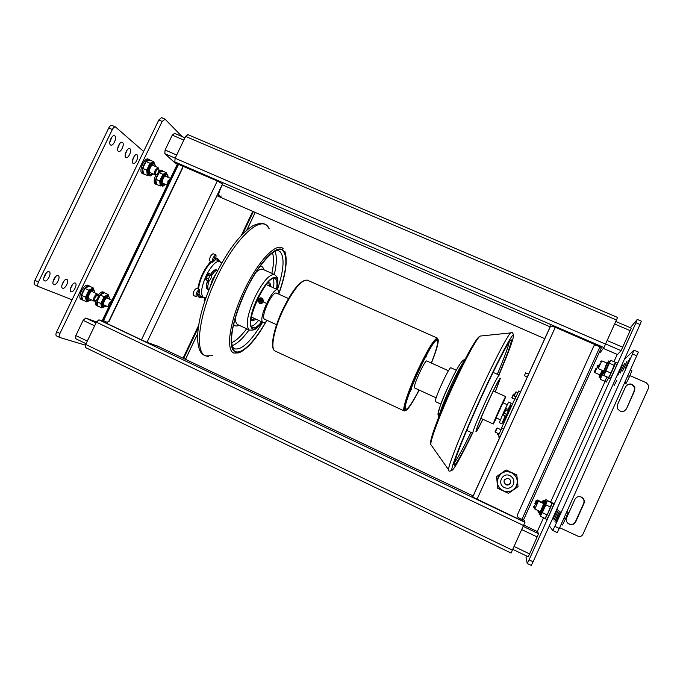 <?xml version="1.0" encoding="UTF-8"?>
<svg xmlns="http://www.w3.org/2000/svg" width="683" height="683" viewBox="0 0 683 683"><rect width="100%" height="100%" fill="white"/><g stroke="black" fill="none" stroke-linecap="round" stroke-linejoin="round"><path stroke-width="1.02" d="M525.62 372.892L524.365 375.667L525.637 372.867L528.659 374.207M630.341 327.686L637.205 319.482L635.967 322.76L529.069 559.829L527.191 563.449L525.995 557.063L526.38 555.911M527.225 563.458L531.246 565.413L533.124 561.785L640.065 324.493L641.354 321.164L637.273 319.431M537.308 531.545L543.54 517.723M550.746 501.74L604.959 381.592M613.932 361.7L617.201 354.443M631.263 328.13L621.103 350.669L617.492 354.528M523.81 525.125L537.615 531.69L538.545 533.713L529.598 553.939L528.155 556.765L512.848 549.38L528.155 556.765M85.401 345.137L59.788 337.504C58.994 336.881 59.045 335.541 59.942 333.466L162.153 121.42L165.115 119.235L182.062 136.549M161.538 117.647L158.798 119.995L56.629 331.87C55.733 333.936 55.682 335.285 56.484 335.908L59.686 337.445M177.307 164.202L170.494 178.391M167.241 185.17L111.969 300.307M108.699 307.128L102.049 320.984M75.685 338.683L86.058 343.686L75.685 338.683L75.839 335.566L83.155 320.361L85.717 318.047L96.499 321.949M175.207 163.083L164.791 153.641L165.098 150.021L172.27 135.114L174.541 133.381M148.834 175.01L150.149 176.043L153.026 173.9M161.683 185.563L162.716 186.365L165.406 184.359M508.656 478.587C510.466 479.654 511.038 481.165 510.38 483.12C509.416 484.81 507.99 485.382 506.094 484.836L505.864 484.742C502.799 480.9 503.695 478.834 508.545 478.535L508.656 478.587M510.653 481.378L510.372 482.847C509.433 484.503 508.032 485.058 506.18 484.52L505.966 484.426C504.054 483.24 503.559 481.643 504.481 479.637M497.335 480.678L497.685 478.774M516.758 474.916L506.12 469.955L516.758 474.916M506.112 469.955L516.818 474.95L518.038 486.663L508.476 493.348L497.736 488.294L496.558 476.597L506.094 469.938M506.077 469.938L516.818 474.95M599.99 346.793L521.949 519.345L523.477 520.002L601.407 347.664L596.097 345.111L593.869 345.931L517.227 515.247L593.869 345.931M521.949 519.345L518.081 517.509L517.227 515.247M177.657 164.099L102.715 320.207L103.534 320.626L178.528 164.372L177.623 164.159M178.528 164.372L182.071 165.952L182.685 167.933L109.024 321.505L106.847 322.197L103.534 320.626M253.35 211.61L242.832 233.782M198.266 327.678L183.65 358.473M107.069 322.274L109.024 321.505M108.734 321.394L182.446 167.711M182.685 167.933L182.259 166.131M252.753 211.354L241.406 235.259M198.591 325.458L183.053 358.191M617.552 317.493L603.968 347.545L600.229 352.428M187.851 134.679L185.605 136.421L175.13 158.243L174.788 161.871L177.512 164.39M524.365 520.275L523.528 519.883L524.365 520.275L524.962 522.307L511.072 553.051L85.512 347.553L85.699 344.437L96.388 322.171L98.924 319.832L103.082 321.369M217.296 180.978L141.449 339.852L146.99 342.294L222.53 183.958L217.296 180.978L178.442 164.338M103.449 320.583L102.979 321.573L141.449 339.852M222.53 183.958L220.131 189.618C218.526 193.417 218.304 195.825 219.465 196.841L221.352 196.004M158.243 346.409L146.99 342.294M219.482 261.188L217.553 258.379L215.854 258.217M210.825 261.452C204.191 268.931 199.837 277.998 197.771 288.653M197.993 295.517L199.701 297.686L203.056 297.276M201.229 296.439L198.864 297.071M216.579 258.165L217.655 260.36M219.388 195.15L218.773 195.671M476.999 499.307L555.305 327.268L550.541 325.962L472.619 497.028L522.188 520.779L522.683 519.686M600.716 347.135L555.305 327.268M518.721 390.949L515.195 398.684L517.116 399.564M499.119 436.121L498.744 437.086L499.802 437.572M503.772 428.856L501.843 427.976L498.317 435.745M196.824 288.217L196.772 288.2C194.083 289.831 192.956 292.247 193.383 295.449L193.451 295.483M196.123 296.712C195.714 293.519 196.841 291.095 199.521 289.455L199.564 289.481C199.965 292.691 198.83 295.107 196.158 296.729L196.123 296.712M198.608 291.496L197.105 294.697L198.608 291.496M213.207 253.769L213.122 253.717C210.518 255.297 209.408 257.713 209.783 260.966L209.946 261.043M212.533 262.212C212.165 258.959 213.284 256.535 215.871 254.947L215.965 255.007C216.315 258.268 215.196 260.684 212.618 262.255L212.533 262.212M215.008 257.013L213.489 260.197L215.008 257.013M204.96 297.668C204.089 299.76 203.935 301.075 204.507 301.63L204.533 301.647M222.376 261.879L221.42 263.143M414.572 387.944L414.47 387.901C412.43 387.159 425.116 359.386 426.764 360.966L426.781 360.974M496.464 418.022L493.271 424.006C492.631 423.912 505.48 395.645 505.736 396.61L503.311 402.953M496.106 417.851L502.936 402.782L507.187 404.703M427.08 354.025L425.663 357.832M411.516 388.994L409.484 392.725M419.038 390.002C412.353 402.816 407.982 409.237 405.907 409.262L405.856 409.237C400.101 408.613 433.056 336.19 437.154 340.45L437.453 340.732C438.204 343.207 436.155 350.627 431.306 363.014M435.609 401.672L435.515 401.63C433.415 401.041 449.38 366.02 450.942 367.796L456.329 370.229M493.903 389.762L493.544 391.111M481.122 418.448L480.345 419.61M495.252 391.88L499.708 379.466C498.889 377.383 474.548 430.905 476.392 430.734L476.418 430.751C476.999 430.597 479.133 426.755 482.83 419.225M288.491 298.548L276.598 293.178C272.415 290.488 260.061 317.339 264.611 319.234L264.731 319.303M279.253 294.382L278.049 289.899C272.824 286.519 257.346 320.199 263.075 322.478L263.22 322.555C264.227 322.965 265.61 322.282 267.369 320.515M251.446 317.032L263.22 322.555M257.952 301.459L258.097 299.547L259.147 298.386M262.793 298.676L263.527 302.014M266.746 284.811L266.174 284.674M271.091 286.766L269.905 282.907L267.813 282.728M251.054 319.55L252.181 320.873L256.262 319.362M251.481 320.31L254.708 318.654M269.537 286.066L268.667 282.54M261.606 321.813C257.85 326.457 254.921 328.395 252.804 327.635L252.65 327.558C243.669 324.374 266.985 273.482 275.018 278.715L275.539 279.031C277.093 280.474 277.4 283.855 276.453 289.182M273.191 278.673C274.054 280.542 274.114 283.582 273.362 287.791M258.524 320.404C255.843 323.733 253.513 325.689 251.532 326.269M263.279 301.886L262.246 298.24C260.547 297.472 259.181 297.916 258.165 299.564L259.233 303.226C260.923 303.969 262.272 303.517 263.279 301.886M262.878 301.681C259.984 303.961 258.49 303.286 258.396 299.649C261.29 297.361 262.776 298.044 262.878 301.681M259.941 299.658L261.171 299.521L261.862 300.529L261.324 301.673L260.095 301.801L259.403 300.802L259.941 299.658L260.308 301.784M259.403 300.802L259.839 301.092M261.393 299.846L260.377 299.957M500.793 429.65L515.793 396.823M221.514 263.399L219.926 261.384C216.007 260.752 211.406 265.559 206.121 275.804C201.143 287.389 200.273 294.621 203.525 297.498L206.061 297.353M216.895 260.018L215.128 259.89M211.713 261.845C208.631 264.586 205.728 268.769 202.996 274.387C200.495 279.74 199.009 284.615 198.54 289.003M198.881 294.083L200.461 296.089L203.525 297.498M625.073 368.777L629.709 358.601L625.073 368.777M555.919 522.316C555.492 522.205 560.282 511.576 560.564 511.994L560.564 512.002C561.033 512.011 556.201 522.751 555.928 522.324L555.919 522.316M622.572 371.006L627.105 361.051L622.572 371.006M554.912 521.206L559.454 511.106L554.912 521.206M620.173 373.14L624.621 363.399L620.173 373.14M553.947 520.139L558.395 510.261L553.947 520.139M617.884 375.189L622.23 365.644L617.884 375.189M553.025 519.114L557.379 509.45L553.025 519.114M559.309 528.471L554.869 526.371L552.726 530.46L557.149 532.561L559.309 528.471L638.34 352.138M557.149 532.561L552.726 530.46L549.345 525.799M559.667 527.694L578.68 536.496C580.627 536.684 582.044 535.933 582.932 534.234L648.517 388.055L648.765 385.673L646.349 382.779L629.914 375.607M554.869 526.371L632.518 353.948L636.991 355.877M624.194 359.702L633.892 350.225L632.518 353.948M626.516 408.776C623.562 412.447 620.557 412.412 617.517 408.673L617.475 404.771L625.602 386.689C628.941 382.847 632.023 383.095 634.857 387.423L634.661 390.659L626.516 408.776L634.191 390.966L634.387 387.739C632.765 384.409 630.255 383.505 626.866 385.033M574.907 499.367C576.478 496.729 578.732 496.012 581.66 497.207C584.076 498.795 584.836 500.912 583.931 503.567L575.684 521.906C574.505 524.092 572.661 524.971 570.143 524.527C566.864 523.238 565.712 520.95 566.677 517.671L574.907 499.367M624.211 411.106L626.08 409.015M567.846 523.263L569.912 524.322C572.422 524.766 574.258 523.895 575.436 521.718L583.649 503.448C584.546 500.801 583.794 498.692 581.395 497.113L580.823 496.848M49.082 271.74L49.116 271.749C51.993 272.85 47.4 282.241 44.66 280.867L44.6 280.833C41.714 279.74 46.376 270.28 49.082 271.74M43.763 278.169L46.444 272.765M114.846 135.917C117.203 137.599 113.31 146.393 110.791 145.086L110.492 144.907C108.102 143.285 112.003 134.406 114.531 135.721L114.846 135.917M109.784 142.371L112.003 136.907M58.14 275.667L58.175 275.676C60.941 276.726 56.45 285.938 53.812 284.615L53.761 284.589C50.977 283.539 55.536 274.259 58.14 275.667M52.984 281.866L55.502 276.777M122.556 142.465C124.835 144.087 121.002 152.719 118.569 151.455L118.296 151.284C115.982 149.731 119.832 141.005 122.266 142.286L122.556 142.465M117.638 148.681L119.73 143.55M66.857 279.441L66.883 279.449C69.546 280.457 65.15 289.498 62.614 288.217L62.563 288.192C59.882 287.193 64.356 278.083 66.857 279.441M61.854 285.409L64.202 280.645M129.975 148.766C132.169 150.32 128.395 158.806 126.056 157.577L125.8 157.414C123.572 155.92 127.354 147.357 129.702 148.595L129.975 148.766M125.194 154.734L127.149 149.953M75.232 283.069L75.267 283.086C77.836 284.043 73.516 292.922 71.083 291.684L71.032 291.667C68.454 290.702 72.833 281.763 75.232 283.069M70.392 288.807L72.577 284.376M137.112 154.828C139.23 156.322 135.516 164.654 133.262 163.468L133.014 163.322C130.871 161.88 134.594 153.462 136.856 154.665L137.112 154.828M132.468 160.548L134.295 156.125M111.944 125.424L111.901 125.407C110.842 125.168 109.801 126.022 108.759 127.969L34.901 280.329C33.911 282.634 33.911 284.154 34.901 284.896L38.385 286.544M108.759 127.969L112.345 129.522C113.378 127.567 114.428 126.705 115.478 126.953L143.626 151.464M112.345 129.522L38.453 282.011L34.901 280.329M72.108 299.777L38.436 286.57C37.463 285.836 37.463 284.316 38.453 282.011M508.826 409.74L506.385 408.639L504.174 413.292L503.456 415.068L505.907 416.178M508.118 411.192L505.642 410.065M506.649 414.41L504.174 413.292M208.648 280.815L208.528 278.792L209.963 275.778L211.491 274.822L211.602 276.854L210.176 279.842L208.648 280.815L206.462 279.825L206.343 277.793L208.528 278.792M206.343 277.793L207.769 274.788L209.314 273.832L211.491 274.822M207.769 274.788L209.963 275.778M209.681 273.994L209.365 273.55L206.847 276.154C205.95 278.246 205.796 279.56 206.394 280.098L206.94 280.039M209.365 273.55L208.742 273.268L206.223 275.872C205.327 277.964 205.173 279.279 205.771 279.817L206.394 280.098M509.603 409.774L508.98 409.493L507.392 412.763L505.813 416.468L506.427 416.741M499.042 433.927L495.303 432.151L497.207 428.002L500.955 429.727M496.695 428.19L495.098 431.69M514.615 399.171L512.088 398.035L513.889 394.031L514.47 394.245M513.428 394.185L511.9 397.54M498.607 434.943L497.719 434.533L498.129 433.509M497.805 433.355L497.531 434.038M515.93 396.883L514.128 396.02L516.024 391.871L517.825 392.682M515.989 391.914L513.923 395.551M598.282 368.53L601.74 360.948M599.537 364.048L597.856 367.48L599.537 364.048M628.01 375.838L629.555 376.512L631.912 370.621L630.605 370.058M624.979 382.557L626.285 383.129L629.555 376.512M624.586 383.436L625.406 383.795L626.285 383.129M594.833 372.551L598.163 365.26M596.028 368.257L594.423 371.543L596.028 368.257M534.874 508.903L538.324 501.262M535.916 504.831L537.248 501.629L535.916 504.831M563.97 518.124L565.507 518.849L568.154 512.318L566.89 511.627M566.856 511.712L568.154 512.318M561.144 524.407L562.433 525.022L565.507 518.849M533.893 507.443L537.214 500.084M534.891 503.516L536.172 500.443L534.891 503.516M106.574 297.771L112.217 300.418L109.229 303.269C108.358 305.275 108.264 306.599 108.947 307.239L103.253 304.558M109.57 305.941L110.159 303.696L111.56 301.784M98.352 306.274L97.729 306.138C93.904 304.738 100.819 290.574 104.354 292.563L103.107 291.974C101.665 291.539 100 292.666 98.087 295.346L97.515 294.108C96.482 293.886 95.389 294.843 94.245 296.977C93.315 299.128 93.255 300.52 94.058 301.152L95.398 300.81M97.686 298.454L96.269 300.383C94.57 301.246 94.22 300.255 95.219 297.421C96.866 294.8 97.882 294.416 98.284 296.277L97.686 298.454M71.869 286.519L71.305 286.254M158.704 168.821L158.08 167.6L155.289 170.101C154.273 172.526 154.213 174.097 155.109 174.814L156.373 174.43M158.302 172.389L157.218 173.96C155.485 174.857 155.152 173.738 156.219 170.613C157.628 168.283 158.55 167.992 158.96 169.726L158.302 172.389M170.741 178.502L167.984 180.893L167.514 185.221M168.231 183.718L168.88 181.379L170.204 179.62M602.91 373.473L600.169 379.261L604.651 381.234L606.666 377.878L606.956 376.948L602.432 374.967M607.119 376.948L606.666 377.878M610.534 360.513L603.84 375.513L608.51 377.562L610.628 374.045L610.935 373.072L606.222 371.014M610.935 373.072L615.383 362.332L610.704 360.3M614.393 365.405L609.68 363.356M614.768 364.867L613.88 367.002M611.797 371.62L610.628 374.045M544.889 500.776L545.837 499.606L544.846 501.442M550.259 502.142L545.837 499.606M539.271 513.915L539.135 514.444L540.501 515.093M546.315 501.979L547.305 500.759L545.811 504.857L542.302 512.634L540.33 516.211L540.526 514.973M540.543 514.931L546.178 502.97M540.33 516.211L544.983 518.406L547.86 513.377L551.958 502.944L547.305 500.759M546.989 514.837L542.302 512.634M550.498 507.051L545.811 504.857M550.968 506.316L549.977 508.681M547.86 513.377L546.759 515.639M103.364 307.119L101.707 307.854L100.819 303.491L104.055 296.764L108.127 294.484L108.657 296.251M104.055 296.764L100.333 295.013L101.007 294.501L104.431 292.751L108.127 294.484M100.333 295.013L97.601 300.332L97.14 302.543L98.01 306.112L101.707 307.854M97.097 301.732L100.819 303.491M88.261 301.024L86.51 301.766L85.495 297.199L88.85 290.224L93.187 287.902L93.767 289.746M88.85 290.224L85.008 288.414L85.734 287.885L89.362 286.109L93.187 287.902M85.008 288.414L82.173 293.929L81.712 296.226L82.686 299.957L86.51 301.766M81.653 295.38L85.495 297.199M162.136 185.392L160.249 185.998L159.711 180.935L162.904 174.302L166.592 172.799L166.917 174.37M162.904 174.302L159.156 172.662L159.762 172.304L162.861 171.177L166.592 172.799M159.156 172.662L156.467 177.913L155.946 180.244L156.527 184.359L160.249 185.998M155.972 179.296L159.711 180.935M149.329 174.839L147.323 175.437L146.683 170.127L149.995 163.246L153.906 161.769L154.264 163.391C152.855 163.1 151.361 164.424 149.808 167.378C148.305 170.895 148.117 173.354 149.253 174.754L152.514 173.678M149.995 163.246L146.128 161.564L146.768 161.205L150.055 160.095L153.906 161.769M146.128 161.564L143.328 167.002L142.798 169.435L143.473 173.755L147.323 175.437M142.815 168.436L146.683 170.127M551.941 503.158L553.802 503.627C554.451 503.55 547.04 520.028 546.707 519.404L546.699 519.396M552.197 502.876L552.197 502.876C552.829 502.79 545.41 519.259 545.102 518.645L545.145 518.243M550.285 501.92L552.077 502.364L551.949 503.012M550.532 501.638L550.421 502.218M608.621 377.844L606.316 382.13L604.737 381.14M607.161 376.965L604.694 381.481M614.077 385.545L616.817 380.499M608.587 377.477L608.621 377.784C609.398 377.289 616.331 362.075 615.716 362.212L615.383 362.596M608.553 377.819L610.243 378.493C611.029 378.006 617.961 362.784 617.33 362.921L617.321 362.912M96.534 305.566L96.457 305.532C95.381 304.9 95.125 303.303 95.68 300.742M104.354 292.563L104.866 292.956M163.024 171.245L162.409 170.759C159.071 168.94 153.12 182.327 156.33 184.419L157.346 184.717M155.895 174.737C153.957 179.083 153.675 182.122 155.05 183.855L156.62 184.606M161.171 170.221L158.84 170.844M150.217 160.163L149.551 159.643C145.966 157.713 139.827 171.561 143.268 173.815L144.386 174.148M148.279 159.088L148.228 159.071C144.625 157.133 138.495 170.972 141.944 173.234L143.592 174.02M89.84 286.339L89.277 285.912C85.469 283.786 78.28 298.471 82.395 299.982L83.061 300.136M88.022 285.323L87.962 285.298C84.137 283.163 76.957 297.839 81.072 299.359L81.166 299.402M206.497 268.103L203.432 272.099M206.821 267.616L204.413 270.297M200.025 279.928L199.581 283.513M200.742 278.015L199.743 282.95M216.212 273.456L212.533 279.227L210.159 286.749M217.706 270.485L217.621 270.451C216.024 270.033 213.992 271.791 211.542 275.727M216.921 270.357L216.366 269.879C214.889 269.452 213.002 270.98 210.697 274.455M216.298 269.853L216.212 269.811C214.735 269.384 212.848 270.912 210.543 274.387M207.632 280.354C206.027 285.195 205.959 288.124 207.427 289.148L207.495 289.182M207.786 280.423C206.181 285.263 206.112 288.2 207.581 289.225L208.289 289.319M209.28 280.414C207.461 285.554 207.316 288.678 208.836 289.797L208.904 289.831M502.893 421.932L501.86 423.801L499.29 422.623L503.9 411.695L508.63 402.048L511.208 403.218L510.483 405.224M508.092 409.416L511.208 403.218M501.86 423.801L505.164 415.845M257.465 299.265L258.157 299.581M259.66 300.264L261.58 301.135M263.365 301.946L266.566 303.397M533.124 561.785L529.069 559.829M635.967 322.76L640.065 324.493M630.289 330.692L614.717 324.041M622.819 347.263L607.247 340.561M621.103 350.669L605.684 344.01M617.534 354.545L603.32 348.398L617.5 354.571M538.545 533.713L523.229 526.414M537.248 536.992L521.786 529.615M529.598 553.939L514.145 546.502M158.798 119.995L162.153 121.42M59.942 333.466L56.629 331.87M75.839 335.566L87.304 341.082M83.155 320.361L94.63 325.834M85.717 318.047L96.013 322.957M164.791 153.641L175.181 158.132M174.899 162.947L176.888 163.809M165.098 150.021L176.684 155.007M172.27 135.114L183.855 140.066M516.442 485.929C513.718 490.787 509.62 492.503 504.148 491.077L503.166 490.676C497.873 487.517 496.191 483.077 498.138 477.349C501.16 472.149 505.565 470.561 511.354 472.585C516.681 475.727 518.371 480.175 516.442 485.929M509.988 475.667C513.505 477.75 514.623 480.695 513.343 484.512C511.319 487.978 508.383 489.028 504.541 487.662C496.618 484.281 502.321 471.74 509.988 475.667M511.354 472.585L511.345 472.576C499.862 466.754 491.325 485.604 503.166 490.676L504.148 491.077M255.186 212.413L246.802 230.086M197.66 333.637L185.469 359.335M600.255 352.445L599.409 352.078L600.229 352.462M616.536 320.011L185.605 136.421M605.633 344.138L175.13 158.243M603.968 347.545L174.788 161.871M157.312 345.965L473.199 495.978L157.286 345.957M524.962 522.307L98.924 319.832M523.622 525.551L96.388 322.171M512.472 550.216L85.699 344.437M273.243 348.262C271.313 340.971 274.472 328.079 282.719 309.595M275.232 351.088L275.053 351.002C270.152 349.167 273.866 329.377 283.214 309.783C293.391 289.507 301.434 279.637 307.341 280.158L307.427 280.201M406.855 409.911L404.251 410.944C401.843 410.278 408.084 391.043 417.492 370.784C427.515 349.73 434.149 338.836 437.376 338.111L437.41 338.128M419.2 390.07C410.867 405.984 406.069 412.498 404.797 409.629C404.259 405.719 410.167 388.695 418.261 371.176C427.413 351.216 436.898 336.224 438.076 339.4C438.845 342.046 436.642 349.944 431.46 363.083M511.533 332.51L510.577 332.92C507.238 335.942 493.066 363.279 478.04 396.174C461.699 431.793 448.407 465.132 448.492 469.639L448.808 470.561M481.293 335.951L480.055 336.079C476.623 338.606 464.884 360.069 453.111 385.784C440.287 413.591 430.29 440.211 430.802 444.539L431.485 445.504M452.044 470.297C449.491 471.577 448.304 471.364 448.492 469.639L430.802 444.539C429.026 440.979 439.246 414.026 452.334 385.502C439.502 413.275 429.692 439.647 430.674 443.019M433.585 431.161L431.204 439.323M464.218 360.983C461.23 364.893 456.714 373.345 450.66 386.347C444.138 400.759 440.304 410.696 439.143 416.152M448.697 385.579C441.816 400.861 438.238 410.44 437.965 414.333M495.32 391.914L500.391 378.22C499.495 378.186 495.192 386.518 487.457 403.201C474.625 431.161 471.705 442.507 482.898 419.26M493.083 372.38L499.171 375.112C497.711 376.222 493.083 385.212 485.28 402.074C477.024 420.378 472.858 430.751 472.764 433.201L466.72 430.418M454.511 462.374C457.2 459.232 462.681 449.226 470.946 432.365M498.718 374.907C506.718 355.937 510.927 344.497 511.362 340.586C511.943 334.883 497.565 361.734 481.028 397.967C467.112 428.369 455.476 457.029 454.221 463.578C452.872 470.339 460.999 456.304 472.329 433.005M498.966 375.018C508.118 353.444 512.984 340.347 513.573 335.737C514.308 329.377 498.812 358.234 480.875 397.557C465.55 431.041 452.88 462.34 451.881 468.717C450.754 475.359 460.086 458.959 472.576 433.116M497.326 374.284C504.583 356.978 508.511 346.272 509.108 342.174M476.819 339.272L471.065 348.287M212.661 355.638L205.95 355.937C194.254 352.974 198.557 315.162 216.724 277.571C234.431 239.682 259.19 216.067 267.386 226.184L269.23 228.822M266.037 321.702C256.492 338.674 247.459 349.064 238.922 352.872L233.928 353.068C225.39 350.516 229.719 320.549 244.002 290.838C257.952 260.897 276.982 241.347 283.172 248.757M265.952 321.77C253.752 343.575 239.434 357.107 233.68 350.78C227.798 344.736 232.707 317.885 245.24 291.496C258.797 262.4 277.281 243.344 283.3 250.49C288.004 256.979 286.664 270.98 279.27 292.486M265.747 321.915C253.632 343.472 239.477 356.739 233.825 350.388C228.045 344.3 232.937 317.697 245.351 291.564C258.797 262.69 277.144 243.763 283.129 250.849C287.791 257.235 286.493 271.023 279.253 292.239M262.596 322.274C251.079 341.423 241.748 350.277 234.585 348.842L234.508 348.808C232.749 348.048 231.768 345.222 231.554 340.33C231.546 328.48 236.156 312.251 245.385 291.641M245.402 291.607C257.423 265.431 274.335 247.775 278.92 251.011L280.337 251.942C284.734 257.696 283.769 270.255 277.452 289.635M249.116 329.88C242.798 338.555 237.18 343.797 232.263 345.607M275.112 251.446C276.974 256.338 276.717 264.014 274.335 274.472M272.5 252.975C274.02 257.5 273.815 264.304 271.868 273.371M255.997 272.321C258.908 269.657 261.213 268.675 262.929 269.375L274.557 274.575C269.426 273.968 262.853 281.567 254.836 297.361C247.22 314.906 245.359 325.757 249.235 329.932L249.389 330.009C256.509 330.922 257.414 326.867 262.152 322.069M260.035 266.37L262.605 266.993L264.184 269.93M249.389 330.009L237.667 324.587C236.087 323.699 235.345 321.334 235.447 317.484M262.067 322.026C249.747 339.118 245.547 322.863 257.312 298.608C265.294 282.993 271.569 276.043 276.154 277.742C277.879 279.381 278.135 283.266 276.922 289.396M239.024 325.219C236.591 326.474 234.79 326.218 233.612 324.434M246.665 328.754C241.099 336.173 236.113 340.8 231.699 342.635M634.191 390.966L634.661 390.659M602.167 370.348L599.196 377.264L602.568 370.519M602.175 370.348L602.099 370.51C599.23 376.649 598.428 378.066 599.674 374.779M602.611 372.713L600.109 377.614L599.196 377.264M600.357 378.058L602.756 373.396M606.88 363.049L602.876 373.405L608.527 360.966M602.824 373.439L603.772 373.797L607.213 366.916L609.441 361.358L608.536 360.966L605.872 366.387C602.867 372.781 602.022 374.267 603.311 370.843M604.037 374.258L609.748 362.349M538.23 512.352L539.032 511.004M539.297 512.899L538.238 512.361L538.639 510.816C537.914 512.156 537.82 512.113 538.366 510.679M544.539 500.665L543.873 502.637M542.626 503.158L543.685 500.263L544.872 500.767L544.786 501.476L544.863 500.759M542.114 502.27L543.13 500.46L542.225 502.961M543.42 503.525L544.496 501.646L542.029 507.768C538.477 515.452 539.263 513.129 539.391 514.034L545.068 501.442L545.965 501.86L540.279 514.453L541.26 513.915M545.068 501.442L542.037 507.776C539.314 513.599 538.597 514.811 539.877 511.396M109.792 299.282L108.81 296.32C107.248 296.038 105.6 297.523 103.859 300.785C102.424 304.106 102.313 306.24 103.517 307.196L103.568 307.222M106.42 306.052C103.184 308.042 102.484 306.36 104.328 300.998C105.959 297.942 107.504 296.542 108.964 296.806L109.75 299.265M102.86 306.88L102.8 306.855C101.596 305.899 101.716 303.764 103.142 300.452C104.883 297.19 106.531 295.696 108.093 295.987L108.836 296.328M108.512 296.183L107.905 295.585C106.275 295.287 104.542 296.84 102.723 300.255C101.204 303.798 101.101 306.044 102.433 306.991L103.193 307.043M94.963 292.905L93.878 289.797C92.214 289.481 90.463 291.018 88.653 294.399C87.168 297.839 87.082 300.059 88.372 301.075L88.44 301.101M91.454 299.922C88.022 301.954 87.245 300.179 89.14 294.621C90.839 291.453 92.478 290.01 94.041 290.309L94.911 292.879M87.706 300.751L87.637 300.725C86.34 299.709 86.434 297.489 87.911 294.049C89.729 290.668 91.471 289.14 93.144 289.455L93.912 289.814M93.605 289.669L92.948 289.046C91.198 288.704 89.371 290.309 87.475 293.844C85.896 297.523 85.827 299.863 87.262 300.87L88.073 300.93M167.284 174.575L166.993 174.396C165.645 174.122 164.219 175.411 162.716 178.28C161.265 181.669 161.068 184.017 162.119 185.332L165.184 184.265M165.141 184.248C161.88 186.314 161.222 184.41 163.169 178.528C164.757 175.557 166.182 174.396 167.446 175.053L168.044 177.315M162.349 185.477L161.401 185.016C160.343 183.701 160.548 181.354 161.999 177.964C163.502 175.096 164.919 173.806 166.268 174.088L166.993 174.396C167.617 174.37 167.984 175.352 168.095 177.341M166.678 174.259L166.37 173.883C164.962 173.141 163.374 174.43 161.589 177.751C160.07 181.294 159.865 183.753 160.966 185.136L162.033 185.341M152.463 173.661C149.005 175.77 148.271 173.764 150.277 167.642C151.933 164.56 153.436 163.382 154.785 164.099L155.459 166.464M149.509 174.916L148.51 174.43C147.374 173.021 147.554 170.562 149.056 167.053C150.61 164.099 152.113 162.776 153.547 163.083L154.614 163.604M153.999 163.28L153.675 162.887C152.172 162.076 150.491 163.391 148.638 166.831C147.058 170.502 146.871 173.081 148.066 174.549L149.218 174.788M213.753 272.611L211.525 275.326M208.921 280.645L207.905 285.451M508.357 409.535L510.679 404.976M509.168 409.569L510.952 406.411M504.097 421.505L505.983 416.545M502.919 422.128L505.42 415.956M527.387 377.016L524.365 375.667M527.208 563.466L531.246 565.413M631.314 328.105L615.853 321.514M537.606 531.69L523.81 525.116M164.842 119.047L161.504 117.63M59.788 337.504L56.484 335.908M174.344 133.253L184.956 137.778M175.053 163.049L176.957 163.869M255.237 212.439L246.904 230M197.652 333.791L185.52 359.36M617.594 317.45L187.654 134.542M511.072 553.051L85.512 347.553M544.829 338.708L217.493 195.978M550.216 326.884L222.393 184.888M472.687 497.096L550.686 325.868M518.713 390.941L520.651 391.803M498.308 435.745L500.229 436.633M199.521 289.455L196.772 288.2M196.158 296.729L193.417 295.466M215.871 254.947L213.122 253.717M212.618 262.255L209.869 261.017M505.736 396.61L493.297 391M448.475 370.767L426.764 360.966M510.747 406.317L510.064 406.009M503.892 421.411L502.927 420.976M500.332 419.789L496.089 417.851M493.288 424.015L480.875 418.329M436.164 397.848L414.521 387.927M264.722 319.294L276.581 324.732M438.29 340.851L437.376 338.111L307.341 280.158C300.879 279.612 292.666 289.413 282.711 309.578C273.456 329.172 269.503 348.868 275.147 351.053L404.293 410.97M440.928 404.123L435.558 401.664M438.682 417.322C437.197 413.317 440.552 402.731 448.731 385.562C453.008 376.273 456.756 369.093 459.975 364.039C462.34 360.709 463.945 359.318 464.79 359.864M513.462 335.131C512.745 332.348 511.789 331.605 510.577 332.92L480.055 336.079C478.459 337.428 478.578 336.138 472.303 346.17C466.566 355.98 459.907 369.093 452.334 385.502M266.712 284.794L278.049 289.899M269.153 228.711C266.72 223.017 261.393 221.984 253.171 225.603C240.407 233.492 227.567 250.516 214.65 276.675C203.636 300.614 197.933 321.01 197.532 337.863C198.301 353.811 202.868 355.519 208.247 356.398M276.999 289.43C279.099 276.256 276.991 277.187 274.557 274.575M279.279 292.597C285.844 274.148 287.722 260.471 284.922 251.583M216.844 260.001L219.926 261.384M633.952 350.191L638.409 352.104M634.387 387.739L634.857 387.423M115.478 126.953L111.901 125.407M38.436 286.57L34.901 284.896M202.168 276.197L201.605 275.941M203.705 272.952L203.133 272.688M210.364 261.93L211.201 262.306M215.282 259.583L215.777 259.805M495.107 431.647L495.303 432.151M496.661 428.224L497.173 428.045M511.909 397.506L512.096 397.984M513.403 394.211L513.889 394.031M497.54 433.995L497.728 434.482M513.932 395.517L514.128 396.02M603.67 371.006L598.265 368.641M597.856 367.48L598.308 368.607M600.664 361.333L601.825 360.923M607.238 363.211L601.825 360.855M600.007 374.924L594.825 372.653M594.423 371.543L594.859 372.619M597.121 365.627L598.24 365.234M598.675 365.362L598.24 365.174M540.236 511.567L534.857 509.031M534.447 507.828L534.909 508.989M537.248 501.629L538.4 501.228M543.788 503.695L538.4 501.168M534.413 507.802L533.875 507.554M533.483 506.402L533.918 507.512M536.172 500.443L537.282 500.058M542.447 502.423L537.282 499.999M88.047 298.317L94.058 301.152M91.496 291.282L97.515 294.108M149.056 172.167L155.084 174.805M152.044 164.979L158.08 167.6M161.973 182.856L167.489 185.272M164.876 175.932L170.648 178.451M600.058 377.648L600.912 377.229M603.721 373.832L604.668 373.294M542.234 502.97L543.685 500.263M539.391 514.034L540.287 514.453M102.8 306.855L103.517 307.196L106.471 306.078M87.637 300.725L88.372 301.075L91.505 299.948M155.502 166.481L154.29 163.408M545.102 518.645L546.707 519.404M617.33 362.921L615.716 362.212M97.729 306.138L96.457 305.532M161.128 170.204L162.409 170.759M148.228 159.071L149.551 159.643M87.996 285.315L89.311 285.929M81.072 299.359L82.395 299.982M503.226 422.077L504.327 420.387M510.799 405.369C510.449 406.172 511.943 403.67 510.218 407.375L511.115 406.513M504.327 420.352L504.267 421.599"/></g></svg>
